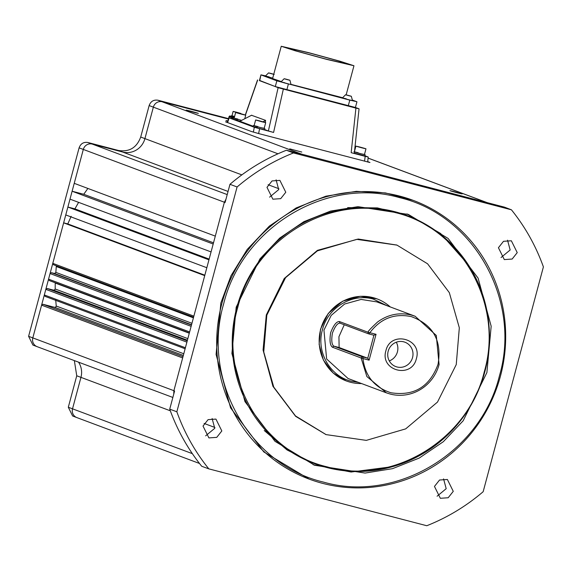 <?xml version="1.0" encoding="UTF-8"?>
<svg xmlns="http://www.w3.org/2000/svg" width="572" height="572" viewBox="0 0 572 572"><rect width="100%" height="100%" fill="white"/><g stroke="black" fill="none" stroke-linecap="round" stroke-linejoin="round"><path stroke-width="0.86" d="M193.765 112.305C185.135 109.938 184.134 109.567 190.762 111.182C199.399 113.549 200.4 113.921 193.765 112.305L198.37 113.385M186.165 110.117L190.762 111.182M289.94 148.963L301.78 152.052L289.754 148.87M457.536 192.857C448.898 190.49 447.897 190.118 454.533 191.734C463.17 194.101 464.171 194.48 457.536 192.857L462.14 193.937M449.928 190.669L454.533 191.734M204.833 275.196L67.789 223.924L63.642 222.837L204.719 275.625L206.835 267.725L65.759 214.936L41.592 305.155L43.014 304.29L54.855 307.386L56.278 306.528L55.713 299.964M191.47 325.068L51.48 272.687L50.057 273.552L191.127 326.333L186.894 342.135L45.824 289.353L47.247 288.488L53.761 290.19L55.177 289.332L55.241 282.797M51.48 272.687L54.419 273.459L55.834 272.601L56.328 265.816M443.572 478.893L446.196 488.688L437.087 496.224M453.267 491.341L448.191 497.747L440.347 498.291L434.463 486.429L439.539 480.022L447.383 479.479L453.267 491.341M507.536 240.19L510.16 249.985L501.051 257.522M517.231 252.631L512.154 259.044L504.311 259.588L498.426 247.726L503.503 241.312L511.347 240.776L517.231 252.631M221.9 303.396A148.763 143.894 -69.5 0 1 413.32 200.407A148.763 143.894 -69.5 0 1 500.464 376.076A148.763 143.894 -69.5 0 1 309.052 479.064A148.763 143.894 -69.5 0 1 221.9 303.396M309.052 479.064L263.821 451.944L230.566 407.843L216.087 354.447L220.842 303.003L231.017 275.697L247.24 249.385L269.305 226.147L296.132 207.951L325.876 196.189L356.342 191.334L385.471 192.928L413.32 200.407M212.126 418.511L214.75 428.306L205.641 435.843M221.822 430.952L216.745 437.365L208.902 437.902L203.017 426.047L208.094 419.633L215.937 419.09L221.822 430.952M276.09 179.808L278.714 189.604L269.605 197.14M285.785 192.249L280.709 198.656L272.865 199.199L266.981 187.344L272.058 180.931L279.901 180.387L285.785 192.249M223.652 303.889C242.113 227.406 326.49 176.469 399.642 197.655C473.852 214.922 521.685 300.35 499.427 375.847C480.966 452.33 396.589 503.267 323.43 482.082C249.228 464.814 201.387 379.386 223.652 303.889M264.171 128.321L260.539 127.577C252.409 125.347 251.465 124.996 257.707 126.519M264.872 128.586L264.564 129.737L260.231 128.729C252.102 126.498 251.158 126.147 257.4 127.67M241.606 120.37L240.562 120.099C232.432 117.875 231.488 117.517 237.737 119.04M364.457 154.49L360.825 153.739C352.695 151.516 351.751 151.158 357.993 152.681M365.158 154.755L364.85 155.899L354.318 153.167M313.12 464.7L351.101 472.022L392.628 466.645M486.894 372.572L463.163 420.785L443.336 441.691L419.219 458.072L392.478 468.675L365.079 473.065L314.614 465.265L274.975 441.305L244.973 401.615L231.91 353.51L236.186 307.164L259.91 258.952L279.744 238.045L303.861 221.664L330.602 211.061L357.993 206.671L408.458 214.471L448.105 238.431L478.099 278.128L491.169 326.226L486.894 372.572M259.431 120.835C266.538 122.787 267.367 123.094 261.904 121.764C254.79 119.813 253.961 119.505 259.431 120.835L255.634 119.956L254.097 125.697M257.886 126.584C252.424 125.254 253.253 125.561 260.36 127.513L264.157 128.393L265.694 122.651L261.904 121.764M239.453 113.363C246.568 115.315 247.39 115.623 241.927 114.293C234.813 112.341 233.984 112.033 239.453 113.363L235.657 112.477L234.12 118.225M244.759 118.747L245.717 115.172L241.927 114.293M241.634 120.356L240.383 120.034C233.276 118.089 232.447 117.775 237.909 119.112M308.665 52.66L340.025 61.233L353.961 65.744L326.555 59.352L295.188 50.772L281.252 46.268L308.665 52.66M342.485 97.683L291.112 84.406M359.709 147.004C366.824 148.949 367.646 149.263 362.183 147.926C355.069 145.982 354.247 145.674 359.709 147.004L355.92 146.117L354.518 151.351M358.172 152.745C352.709 151.416 353.532 151.723 360.646 153.675L364.435 154.562L365.98 148.813L362.183 147.926M347.647 207.615L377.363 207.901L405.426 214.922M236.872 307.264A132.404 128.071 -69.5 0 1 407.228 215.601A132.404 128.071 -69.5 0 1 484.791 371.943A132.404 128.071 -69.5 0 1 314.428 463.606A132.404 128.071 -69.5 0 1 236.872 307.264M236.107 112.112C241.699 113.649 242.342 113.892 238.052 112.841C232.461 111.311 231.817 111.068 236.107 112.112L233.126 111.418L231.975 115.73L234.577 116.524M240.969 113.764L238.052 112.841M395.073 212.541C461.411 227.971 504.175 304.34 484.269 371.829C467.767 440.204 392.342 485.735 326.941 466.802C260.61 451.365 217.846 374.996 237.745 307.507C254.247 239.132 329.672 193.601 395.073 212.541M325.618 59.002L297.183 51.223L285.063 47.283L309.602 53.01L338.031 60.789L350.157 64.729L325.618 59.002M266.824 315.158L285.578 277.663L317.381 250.865L356.778 239.361L396.989 245.123L427.57 263.792L449.32 292.635L459.323 327.799L456.249 364.578L437.494 402.073L405.691 428.871L366.302 440.376L326.09 434.613L295.502 415.944L273.752 387.101L263.749 351.937L266.824 315.158M325.94 434.556L295.602 416.316L272.937 386.322L263.07 350.007L266.295 314.957L284.22 278.528L317.424 250.357L358.236 239.039L396.832 245.066M361.583 383.562A43.808 42.378 -69.5 0 1 350.379 382.239A43.808 42.378 -69.5 0 1 346.36 380.966A43.808 42.378 -69.5 0 1 320.699 329.229A43.808 42.378 -69.5 0 1 373.051 297.633A43.808 42.378 -69.5 0 1 377.07 298.899A43.808 42.378 -69.5 0 1 390.254 306.935M346.182 380.902L333.19 373.044L323.394 360.074L319.119 344.344L320.52 329.165L328.292 313.377L342.664 301.194L360.339 296.282L376.891 298.834M358.415 382.382L351.244 381.195C329.815 376.212 316.009 351.544 322.436 329.744C327.763 307.664 352.123 292.957 373.244 299.07L387.094 305.748M411.368 315.05L415.122 316.237L436.286 335.449L439.089 364.55A40.912 39.568 -69.5 0 1 390.197 394.058L386.45 392.871L366.874 376.555L361.118 357.972L332.482 347.24C330.023 345.474 329.422 340.612 330.659 332.654C333.562 325.175 336.465 321.471 339.368 321.535L368.011 332.232C367.789 331.531 370.985 328.113 377.606 321.979C387.952 314.471 399.206 312.155 411.368 315.05M348.062 378.507L326.633 359.002L323.945 330.137L331.202 315.401L344.616 304.018L361.125 299.435L376.733 301.873M339.368 321.535L339.947 323.137L368.432 333.798L368.011 332.232L369.869 332.711C380.594 318.504 394.415 313.134 411.339 316.616C433.154 324.724 442.056 340.626 438.045 364.314C429.665 386.865 413.964 396.346 390.941 392.749C374.488 387.523 365.158 376.119 362.948 358.537L361.118 357.972L362.276 356.785L333.783 346.124L332.482 347.24M416.373 358.658C411.783 379.143 379.636 370.756 385.907 350.707C390.49 330.23 422.644 338.617 416.373 358.658M388.173 351.215A13.02 12.591 110.5 0 0 395.803 366.588A13.02 12.591 110.5 0 0 412.548 357.579A13.02 12.591 110.5 0 0 404.926 342.206A13.02 12.591 110.5 0 0 388.173 351.215M389.296 360.911A13.02 12.591 110.5 0 0 397.411 351.909A13.02 12.591 110.5 0 0 396.296 342.213M68.311 407.243L72.608 415.973L76.841 417.589A7.436 7.193 -69.5 0 1 72.522 408.823L68.311 407.243L76.741 375.783L80.952 377.363L72.522 408.823L192.349 453.653M74.353 360.603L76.741 375.783M28.6 336.322L32.897 345.052L37.123 346.668A7.436 7.193 -69.5 0 1 32.811 337.902L28.6 336.322L79.1 147.855L83.312 149.435L72.115 191.234L213.184 244.022L215.301 236.122L74.231 183.333M228.514 118.633L157.994 100.229C153.668 99.557 150.715 101.337 149.142 105.577L140.712 137.037C136.751 147.69 129.329 152.166 118.454 150.472L87.952 142.514C83.626 141.835 80.673 143.615 79.1 147.855M69.999 199.135L67.882 207.035L208.952 259.824L211.068 251.923L69.999 199.135L72.115 191.234L83.748 194.273L87.888 188.445M173.759 394.087L173.888 390.69L32.811 337.902L41.592 305.155L182.661 357.936L185.392 347.74L44.323 294.952L45.131 296.389L185.113 348.77L45.131 296.389M189.625 331.939L48.556 279.15L49.364 280.587L189.353 332.968M189.346 332.975L49.364 280.587M191.127 326.333L193.865 316.137L52.788 263.349L53.596 264.786L193.586 317.167L53.596 264.786M67.789 223.924L71.15 216.345M65.759 214.936L67.882 207.035L74.918 208.873L78.607 202.359M227.213 194.587L92.199 144.065A7.436 7.193 -69.5 0 0 83.312 149.435L224.388 202.223L225.976 199.206M302.259 154.383L157.994 100.229M367.739 161.626L369.962 162.484M369.748 162.469L259.238 133.726L251.38 131.496L225.568 121.836L227.584 122.201M227.878 121.285L225.983 120.549L227.892 120.928M215.301 236.122L224.388 202.223L225.096 202.481L229.973 184.298L237.087 186.972L176.848 411.783L169.727 409.137C177.241 430.08 187.902 449.12 201.709 466.266L208.809 468.861L426.783 525.732C447.361 517.574 466.151 506.234 483.161 491.706L543.4 266.895C535.885 245.974 525.232 226.948 511.439 209.817L293.465 152.946L286.386 150.243L303.317 154.576L487.129 202.617M169.727 409.137L174.596 390.962L173.888 390.69L182.661 357.936M209.145 259.102L74.918 208.873M213.506 242.821L83.748 194.273M511.439 209.817L504.397 207.121L486.765 202.524L368.196 158.151M293.465 152.946C272.88 161.111 254.09 172.451 237.087 186.972M176.848 411.783C184.363 432.718 195.016 451.744 208.809 468.861M286.386 150.243C265.801 158.408 246.99 169.762 229.973 184.298M364.886 155.756L368.189 156.993L365.186 156.335L351.165 152.681L355.92 108.115L278.121 87.688L268.382 130.952L264.614 129.544M283.326 89.175L273.588 132.439L254.318 127.284L253.353 132.111M368.189 156.993L367.689 162.005M233.197 118.797L229 117.796L227.47 122.551M227.613 122.601L229.136 117.861L254.318 127.284M228.628 118.947L229.093 116.502L227.806 121.257M253.067 126.655L253.375 125.504L254.111 125.633M240.254 121.25C232.125 119.026 231.181 118.669 237.43 120.191M233.09 119.183L233.397 118.032L234.141 118.154M273.588 132.439L268.382 130.952M253.181 126.248L239.918 121.264M355.112 107.4L275.304 86.579L259.416 80.602L260.954 74.853L265.465 75.847M259.473 80.395L278.121 87.688M355.92 108.115L358.901 108.766L355.419 107.465M352.795 153.103L354.297 153.403L359.052 108.852M265.315 122.494L265.572 120.363L251.558 115.279M259.709 80.745L260.954 74.853M261.247 74.996L276.841 80.831L275.304 86.579M352.595 100.143L356.649 101.659L349.792 100.129L276.841 80.831M234.377 117.253L231.424 116.352L231.982 115.687M468.211 264.643L440.604 233.476L406.949 213.914M287.737 79.758C283.605 78.629 283.14 78.45 286.329 79.229C290.462 80.366 290.926 80.538 287.737 79.758L289.904 80.259L291.062 84.577L287.273 83.691C280.158 81.746 279.329 81.439 284.792 82.768M281.002 81.882L284.162 78.721L286.329 79.229M349.163 95.789C345.03 94.652 344.558 94.48 347.747 95.259C351.88 96.389 352.352 96.568 349.163 95.789L351.33 96.289L352.488 100.608L348.691 99.721C341.584 97.769 340.755 97.462 346.217 98.792M342.428 97.912L345.588 94.752L347.747 95.259M272.715 78.128L271.679 77.856C264.564 75.912 263.742 75.604 269.205 76.934M265.408 76.047L268.568 72.887L270.735 73.395C274.867 74.532 275.339 74.703 272.15 73.924C268.018 72.794 267.546 72.615 270.735 73.395M281.109 81.503L272.594 78.579L281.252 46.268M234.57 116.538L231.617 115.63M312.634 462.934L287.044 449.942L264.243 430.516M273.738 74.324L272.15 73.924M344.265 324.76L338.939 336.715L339.117 347.519L333.783 346.124C331.724 344.651 331.267 340.326 332.403 333.147C334.977 326.419 337.487 323.08 339.947 323.137L339.868 323.116M362.276 356.785L363.048 357.007L362.948 358.537L369.119 360.167L367.76 358.229L339.117 347.519M363.048 357.007L367.76 358.229L373.916 335.249L376.047 334.305L369.119 360.167M368.432 333.798L369.205 334.019L369.869 332.711L376.047 334.305M369.205 334.019L373.916 335.249M56.313 306.07L183.776 353.761M55.219 289.003L187.838 338.624M55.877 272.394L191.942 323.302M199.514 463.484L76.884 417.603A7.436 7.193 -69.5 0 1 76.841 417.589M78.55 362.169A18.597 17.989 -69.5 0 1 80.952 377.363L170.327 410.803M172.858 397.454L37.173 346.689A7.436 7.193 -69.5 0 1 37.123 346.668M140.712 137.037L144.923 138.617A18.597 17.989 -69.5 0 1 122.708 152.03L92.199 144.065L87.952 142.514M228.056 191.448L118.454 150.472M149.142 105.577L153.353 107.157L144.923 138.617L241.849 174.882M277.992 153.789L153.353 107.157A7.436 7.193 -69.5 0 1 162.248 101.787L228.4 119.047M204.111 423.444L214.936 427.491M186.894 342.135L185.392 347.74M204.719 275.625L193.865 316.137M208.952 259.824L206.835 267.725M213.184 244.022L211.068 251.923M268.096 184.699L278.9 188.746M182.997 356.671L43.014 304.29M183.326 355.455L54.855 307.386M187.237 340.869L47.247 288.488M187.416 340.204L53.761 290.19M189.289 333.211L55.262 283.061M191.548 324.767L54.419 273.459M193.407 317.832L56.499 266.602M259.574 128.779L258.615 133.562M364.55 161.204L365.186 156.335M234.291 117.596L230.158 116.052A0.744 0.722 -69.5 0 0 229.272 116.588L233.376 118.125M245.445 115.058L257.665 80.037M230.158 116.052L231.445 116.266L229.758 115.944L229.093 116.502M251.659 115.201L239.868 121.264L251.744 115.186M263.034 121.815L265.572 120.363M286.829 89.847L288.367 84.105M348.248 105.877L349.792 100.129M354.969 149.649L354.733 149.285M314.614 465.265L314.121 465.079M353.961 65.744L346.16 94.859M404.933 214.736L407.228 215.601M396.989 245.123L396.46 244.923M415.122 316.237L376.583 301.816M486.736 202.467L368.204 158.115M245.302 115.008L257.529 79.973M355.398 107.543L356.942 101.802M354.976 149.628L354.74 149.256M408.458 214.471L407.95 214.278M312.133 462.748L314.428 463.606M326.09 434.613L325.554 434.413M386.45 392.871L347.912 378.449"/></g></svg>

